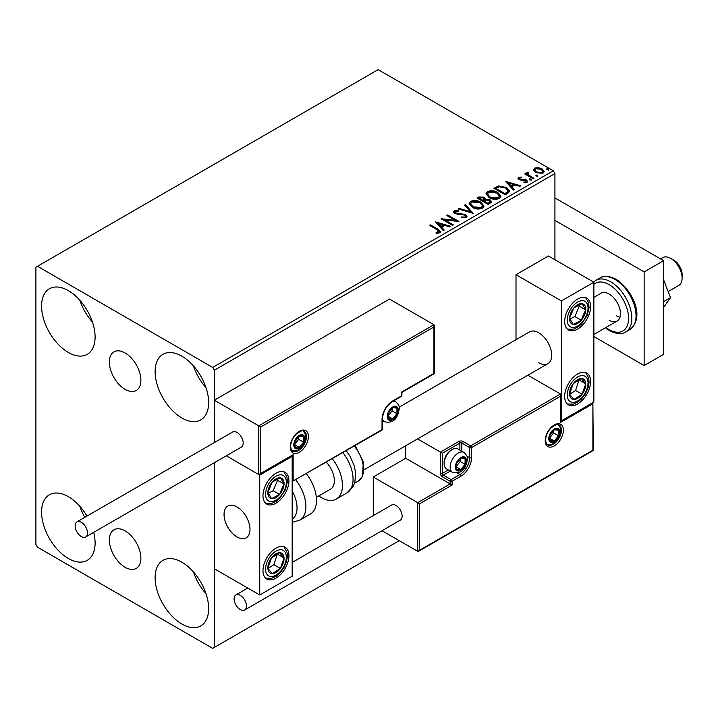 <?xml version="1.0" encoding="UTF-8"?>
<svg xmlns="http://www.w3.org/2000/svg" width="718" height="718" viewBox="0 0 718 718"><rect width="100%" height="100%" fill="white"/><g stroke="black" fill="none" stroke-linecap="round" stroke-linejoin="round"><path stroke-width="1.08" d="M125.112 352.969A22.294 12.87 -120 0 0 113.965 351.865A22.294 12.87 -120 0 0 110.545 369.734A22.294 12.87 -120 0 0 125.112 389.38A22.294 12.87 -120 0 0 136.258 390.484A22.294 12.87 -120 0 0 139.678 372.615A22.294 12.87 -120 0 0 125.112 352.969M125.112 530.898A22.294 12.87 -120 0 0 113.965 529.794A22.294 12.87 -120 0 0 110.545 547.654A22.294 12.87 -120 0 0 125.112 567.301A22.294 12.87 -120 0 0 136.258 568.405A22.294 12.87 -120 0 0 139.678 550.544A22.294 12.87 -120 0 0 125.112 530.898M181.878 624.014A37.848 21.854 60 0 1 157.152 590.663A37.848 21.854 60 0 1 162.959 560.336A37.848 21.854 60 0 1 181.878 562.212A37.848 21.854 60 0 1 206.604 595.563A37.848 21.854 60 0 1 200.807 625.89A37.848 21.854 60 0 1 181.878 624.014M206.03 593.741A37.848 21.854 60 0 1 193.411 571.887M68.336 352.448A37.848 21.854 60 0 1 43.618 319.088A37.848 21.854 60 0 1 49.416 288.762A37.848 21.854 60 0 1 68.336 290.637A37.848 21.854 60 0 1 93.062 323.989A37.848 21.854 60 0 1 87.264 354.315A37.848 21.854 60 0 1 68.336 352.448M92.487 322.167A37.848 21.854 60 0 1 79.877 300.312M181.878 417.993A37.848 21.854 60 0 1 157.152 384.642A37.848 21.854 60 0 1 162.959 354.315A37.848 21.854 60 0 1 181.878 356.191A37.848 21.854 60 0 1 206.604 389.542A37.848 21.854 60 0 1 200.807 419.868A37.848 21.854 60 0 1 181.878 417.993M206.03 387.72A37.848 21.854 60 0 1 193.411 365.866M93.708 532.343A37.848 21.854 60 0 1 87.264 560.336A37.848 21.854 60 0 1 68.336 558.469A37.848 21.854 60 0 1 43.618 525.109A37.848 21.854 60 0 1 49.416 494.783A37.848 21.854 60 0 1 68.336 496.659A37.848 21.854 60 0 1 86.959 516.107M84.796 517.355A37.848 21.854 60 0 1 79.877 506.334M554.933 259.736L554.933 173.585L214.323 370.237L212.699 367.428L553.318 170.776L378.144 69.637L35.9 267.231L35.9 544.415L37.524 547.224L212.699 648.363L214.323 647.43L214.323 462.706L214.323 568.764L259.736 594.989L292.172 576.258L292.172 456.388L291.607 456.065M260.706 426.986L260.706 473.431L293.15 454.7L293.15 480.925L382.03 429.606L382.03 419.491A15.141 8.742 -60 0 1 392.737 400.949L401.497 395.896L401.497 392.154L433.932 373.423L433.932 326.968L260.706 426.986L214.323 400.204L214.323 442.575L214.323 370.237M214.323 647.43L399.226 540.672M533.519 170.292L534.497 168.138L538.213 167.572L542.018 168.784L544.19 171.548L543.086 173.101L535.61 172.482L533.411 169.708M527.865 173.146L528.412 174.896L533.914 178.226L533.043 178.728L524.741 173.944L525.612 173.442L526.832 174.142L526.985 172.473L527.936 172.257L528.403 173.011L527.568 174.393M526.509 173.226L526.985 172.473L526.985 173.226L527.936 173.002L527.936 172.257M519.617 177.911L519.895 179.042L524.849 179.374L526.42 179.958L527.622 181.483L526.976 182.399L524.059 182.794L523.79 182.058L525.863 181.869L525.594 180.478L519.06 179.572L517.947 178.199L518.549 177.355L521.412 177.059L521.609 177.768L519.617 177.911L519.338 179.06M525.863 181.869L525.863 182.614L525.863 181.869M507.877 193.259L505.239 194.784L493.885 188.233L498.714 185.908L506.693 187.551L509.726 191.078L507.877 193.259M488.348 204.531L476.994 197.98L478.601 197.046L484.031 197.163L485.386 199.173L490.08 199.81L491.668 201.83L488.348 204.531M485.422 198.877L485.386 199.927L490.08 200.564L490.08 199.81M473.063 213.354L458.075 208.902L459.026 208.355L470.398 211.729L464.546 205.168L465.497 204.612L473.063 213.354M453.273 224.788L452.394 225.29L441.04 218.739L455.185 220.345L446.722 215.454L447.592 214.951L458.946 221.512L444.828 219.905L453.273 224.788M437.1 229.733L429.543 225.371L430.414 224.869L438.088 229.293L440.762 231.743L439.981 232.794L436.535 233.278L436.104 232.515L439.192 231.546L439.192 232.291L438.815 232.874L437.1 229.733M212.699 367.428L37.524 266.288M435.512 221.925L450.653 226.296L449.701 226.852L444.891 225.416L441.705 227.265L444.182 230.038L443.23 230.586L435.512 221.925M455.436 211.433L455.724 212.923L465.479 214.52L466.978 216.495L466.161 217.68L461.127 217.725L461.261 216.98L464.932 217.042L465.515 216.199L464.591 215.023L454.898 213.461L453.57 211.819L454.279 210.76L458.398 210.598L458.407 211.397L455.436 211.433L455.006 212.77M472.247 207.331L469.132 203.481L470.541 201.372C474.239 200.044 477.703 200.34 480.925 202.261L483.986 206.129L482.541 208.22C478.87 209.521 475.433 209.225 472.247 207.331M489.129 197.585L486.014 193.734L487.423 191.625C491.13 190.288 494.594 190.584 497.807 192.514L500.877 196.382L499.432 198.473C495.752 199.775 492.324 199.478 489.129 197.585M505.669 181.421L520.81 185.791L519.859 186.339L515.057 184.912L511.871 186.752L514.339 189.525L513.388 190.082L505.669 181.421M529.471 179.868L529.256 178.899L530.925 179.024L531.149 179.994L529.471 179.868L529.256 178.899L529.256 179.653L530.925 179.778L530.925 179.024L531.149 179.994M536.166 176L535.951 175.03L537.62 175.156L537.845 176.125L536.166 176L535.951 175.03L535.951 175.784L537.62 175.91L537.62 175.156L537.845 176.125M547.089 169.699L546.865 168.73L548.543 168.856L548.758 169.825L547.089 169.699L546.865 168.73L546.865 169.484L548.543 169.61L548.543 168.856L548.758 169.825M553.318 170.776L554.933 173.585M430.19 225.748L430.414 224.869M430.414 225.623L440.681 232.111M436.104 233.26L438.079 233.108L438.079 232.363M438.079 233.108L438.815 232.874M436.266 222.777L449.791 226.789M443.733 230.29L441.705 227.265M438.321 223.469L440.915 227.121L443.356 225.712L443.356 224.967L438.321 223.469L440.915 226.376L443.356 224.967M440.915 227.121L440.915 226.376M442.405 219.52L455.185 221.099L455.185 220.345M447.368 215.831L447.592 214.951M447.592 215.705L457.599 221.485M452.618 225.165L444.828 220.659L444.828 219.905M464.932 217.042L464.932 217.796L461.261 217.733L461.261 216.98M464.932 217.796L465.515 216.199M453.632 212.187L454.279 210.76M454.279 211.505L458.398 211.352L458.398 210.598M455.436 212.187L455.724 212.923M455.724 213.677L457.725 214.215L457.725 213.47M457.725 214.215L459.933 214.251L459.933 213.497M459.933 214.251L465.479 215.274L465.479 214.52M465.479 215.274L466.924 216.854M458.928 209.153L459.026 208.355M459.026 209.1L470.398 212.483L470.398 211.729M464.986 205.662L465.497 204.612M465.497 205.366L472.462 213.174M469.159 203.867L470.541 201.372M470.541 202.117C474.239 200.789 477.703 201.085 480.925 203.006L480.925 202.261M480.925 203.006L483.959 206.497M470.622 203.732L473.117 207.574L481.347 208.319L482.532 205.788L480.046 202.763L471.744 202.018L470.622 203.732L473.117 206.829L481.347 207.565L482.532 205.788M481.347 208.319L481.347 207.565M473.117 207.574L473.117 206.829M477.65 198.347L478.601 197.8L484.031 197.917L484.031 197.163M484.031 197.917L485.386 199.927M490.08 200.564L491.606 202.189M483.842 200.914L483.842 201.668L488.06 204.109L490.188 202.332L489.2 200.322L485.808 199.936L483.842 200.914L488.06 203.356L490.188 201.587M479.032 198.141L479.032 198.895L482.675 200.995L484.156 199.649L483.178 197.683L479.032 198.141L482.675 200.25L484.156 198.895M483.124 200.735L483.124 199.99M482.675 200.995L482.675 200.25M489.057 203.526L489.057 202.781M488.06 204.109L488.06 203.356M486.05 194.12L487.423 191.625M487.423 192.37C491.13 191.042 494.594 191.338 497.807 193.259L497.807 192.514M497.807 193.259L500.841 196.75M487.504 193.986L489.999 197.827L498.238 198.572L499.423 196.041L496.937 193.016L488.626 192.271L487.504 193.986L489.999 197.082L498.238 197.818L499.423 196.041M498.238 198.572L498.238 197.818M489.999 197.827L489.999 197.082M494.531 188.601L498.714 186.662L498.714 185.908M498.714 186.662L506.693 188.304L506.693 187.551M506.693 188.304L509.681 191.455M507.931 192.298L508.173 190.764L507.931 191.553L505.813 188.062L499.324 186.797L495.923 188.394L504.942 193.609L507.931 191.553L507.931 192.298L505.885 193.815L505.885 193.061M495.923 188.394L495.923 189.148L504.942 194.354L505.885 193.815M504.942 194.354L504.942 193.609M506.423 182.264L519.958 186.285M513.9 189.785L511.871 186.752M508.479 182.964L511.072 186.617L513.514 185.208L513.514 184.454L508.479 182.964L511.072 185.863L513.514 184.454M511.072 186.617L511.072 185.863M518.037 178.585L518.549 177.355M518.549 178.1L520.029 177.759M521.412 177.75L521.412 177.059M519.895 179.787L520.855 180.101L520.855 179.356M520.855 180.101L524.849 180.128L524.849 179.374M524.849 180.128L526.42 180.703L526.42 179.958M526.42 180.703L527.542 181.833M524.93 182.857L525.863 182.614M530.925 179.778L531.149 180.739M525.388 174.312L525.612 173.442M525.612 174.187L526.832 174.896L526.832 174.142M527.865 173.9L528.412 174.896M528.412 175.641L533.268 178.602M537.62 175.91L537.845 176.879M533.456 170.076L534.497 168.138M534.497 168.892L538.213 168.326L538.213 167.572M538.213 168.326L542.018 169.538L542.018 168.784M542.018 169.538L544.145 171.916M534.775 169.834L536.49 172.733L542.063 173.262L542.844 171.369L541.148 169.295L535.511 168.73L534.775 169.834L536.49 171.988L542.063 172.517L542.844 171.369M542.063 173.262L542.063 172.517M536.49 172.733L536.49 171.988M548.543 169.61L548.758 170.57M538.715 362.743A18.354 10.591 -120 0 0 547.888 363.658A18.354 10.591 -120 0 0 550.706 348.948A18.354 10.591 -120 0 0 538.715 332.775A18.354 10.591 -120 0 0 529.543 331.869L399.217 407.115M577.64 403.947A18.354 10.591 -60 0 1 568.468 404.862A18.354 10.591 -60 0 1 565.658 390.152A18.354 10.591 -60 0 1 577.64 373.979A18.354 10.591 -60 0 1 586.821 373.073A18.354 10.591 -60 0 1 589.631 387.783A18.354 10.591 -60 0 1 577.64 403.947M577.64 299.065A18.354 10.591 120 0 0 565.658 315.238A18.354 10.591 120 0 0 568.468 329.939A18.354 10.591 120 0 0 577.64 329.032A18.354 10.591 120 0 0 589.631 312.86A18.354 10.591 120 0 0 586.821 298.158A18.354 10.591 120 0 0 577.64 299.065M561.422 300.941L593.867 282.21L593.867 402.08L561.422 420.802L561.422 300.941L516.009 274.716L516.009 339.686M593.867 282.21L548.444 255.994L516.009 274.716M561.422 420.802L560.857 420.479M237.03 536.929A18.354 10.591 60 0 1 225.039 520.756A18.354 10.591 60 0 1 227.848 506.046A18.354 10.591 60 0 1 237.03 506.962A18.354 10.591 60 0 1 249.011 523.126A18.354 10.591 60 0 1 246.202 537.836A18.354 10.591 60 0 1 237.03 536.929M275.954 473.243A18.354 10.591 -60 0 1 285.127 472.336A18.354 10.591 -60 0 1 287.945 487.037A18.354 10.591 -60 0 1 275.954 503.21A18.354 10.591 -60 0 1 266.782 504.117A18.354 10.591 -60 0 1 263.964 489.416A18.354 10.591 -60 0 1 275.954 473.243M275.954 578.134A18.354 10.591 120 0 0 287.945 561.961A18.354 10.591 120 0 0 285.127 547.251A18.354 10.591 120 0 0 275.954 548.166A18.354 10.591 120 0 0 263.964 564.33A18.354 10.591 120 0 0 266.782 579.04A18.354 10.591 120 0 0 275.954 578.134M259.736 594.989L259.736 475.119L292.172 456.388M259.736 475.119L226.278 455.804L258.758 474.553L258.758 425.864L433.932 324.724L389.497 299.065L214.323 400.204M670.747 258.426L673.987 260.302A11.47 6.624 60 0 1 681.983 272.687A11.47 6.624 60 0 1 682.1 274.348L682.1 278.09A16.056 9.271 -120 0 0 681.938 275.766A16.056 9.271 -120 0 0 670.747 258.426A16.056 9.271 -120 0 0 662.714 257.627L660.533 258.893M249.81 526.779A18.354 10.591 -120 0 0 240.952 509.924A18.354 10.591 -120 0 0 227.848 506.046A18.354 10.591 -120 0 0 224.24 517.104A18.354 10.591 -120 0 0 233.099 533.959A18.354 10.591 -120 0 0 246.202 537.836A18.354 10.591 -120 0 0 249.81 526.779M668.162 291.571L678.77 285.441A16.056 9.271 -120 0 0 682.1 278.09M433.932 326.968L433.932 324.724M260.706 473.431L258.758 474.553M293.15 454.7L259.736 474.463M293.15 480.925L381.752 430.235A1.373 1.373 0 0 0 382.434 429.05A1.373 0.799 180 0 1 382.03 429.606A1.373 0.799 60 0 1 381.752 430.235M405.715 445.743L405.715 458.264L450.159 483.923L417.714 502.654L419.662 503.776L419.662 550.221L417.714 551.343L417.714 502.654L373.27 476.994L373.27 515.623M405.715 458.264L373.27 476.994M417.714 551.343L381.994 530.719M419.662 550.221L592.889 450.213L592.889 403.767L560.453 422.489L560.453 394.02L527.874 375.218M560.453 396.273L471.564 447.592L471.564 457.698A15.141 8.742 -60 0 1 460.857 476.24L452.098 481.302L452.098 485.045L450.159 483.923L450.159 481.302L442.369 476.806A2.755 1.589 -120 0 1 440.421 473.431L440.421 452.08L417.58 438.895M592.889 403.767L593.292 450.446L418.693 551.253M560.453 422.489L560.857 394.918M466.978 456.172L469.617 457.698L469.617 447.592A1.373 0.799 0 0 0 471.564 447.592A1.373 0.799 -120 0 0 470.595 445.905L462.805 441.408A2.755 1.589 0 0 0 458.919 441.408L440.421 452.08L442.369 453.211L442.369 473.431L448.418 469.94M455.993 466.691A6.884 3.976 120 0 0 456.648 469.123A6.884 3.976 120 0 0 460.857 469.5A6.884 3.976 120 0 0 465.076 464.259A6.884 3.976 120 0 0 465.076 458.64A6.884 3.976 120 0 0 460.857 458.264A6.884 3.976 120 0 0 456.648 463.505A6.884 3.976 120 0 0 455.993 466.691M456.433 466.188L456.648 469.123L460.857 469.5L465.076 464.259L465.076 458.64L460.857 458.264L456.648 463.505L456.433 466.188M444.119 463.586A11.47 6.624 120 0 0 446.497 468.836L452.528 472.318A11.47 6.624 -60 0 1 450.159 467.068A11.47 6.624 -60 0 1 455.158 455.526A11.47 6.624 -60 0 1 463.999 452.448L457.967 448.965A11.47 6.624 120 0 0 452.232 449.54A11.47 6.624 120 0 0 444.119 463.586L444.119 462.311A9.908 5.717 -60 0 1 451.128 450.177L452.232 449.54M456.433 466.153L460.211 461.45L460.211 458.901M456.451 466.951L460.857 469.5M460.211 461.45L465.076 464.259M462.141 456.944L465.076 458.64M387.873 416.126A6.884 3.976 120 0 0 388.528 418.558A6.884 3.976 120 0 0 392.737 418.935A6.884 3.976 120 0 0 396.955 413.694A6.884 3.976 120 0 0 396.955 408.075A6.884 3.976 120 0 0 392.737 407.698A6.884 3.976 120 0 0 388.528 412.94A6.884 3.976 120 0 0 387.873 416.126M388.303 415.623L388.528 418.558L392.737 418.935L396.955 413.694L396.955 408.075L392.737 407.698L388.528 412.94L388.303 415.623M388.303 415.578L392.082 410.884L392.082 408.336M388.321 416.386L392.737 418.935M392.082 410.884L396.955 413.694M394.02 406.379L396.955 408.075M294.443 444.595A6.884 3.976 120 0 0 295.098 447.027A6.884 3.976 120 0 0 299.307 447.404A6.884 3.976 120 0 0 303.526 442.153A6.884 3.976 120 0 0 303.526 436.535A6.884 3.976 120 0 0 299.307 436.158A6.884 3.976 120 0 0 295.098 441.408A6.884 3.976 120 0 0 294.443 444.595M294.883 444.092L295.098 447.027L299.307 447.404L303.526 442.153L303.526 436.535L299.307 436.158L295.098 441.408L294.883 444.092M294.883 444.047L298.661 439.344L298.661 436.795M294.901 444.855L299.307 447.404M298.661 439.344L303.526 442.153M300.591 434.848L303.526 436.535M549.423 438.222A6.884 3.976 120 0 0 550.078 440.655A6.884 3.976 120 0 0 554.287 441.031A6.884 3.976 120 0 0 558.505 435.79A6.884 3.976 120 0 0 558.505 430.172A6.884 3.976 120 0 0 554.287 429.795A6.884 3.976 120 0 0 550.078 435.036A6.884 3.976 120 0 0 549.423 438.222M549.853 437.72L550.078 440.655L554.287 441.031L558.505 435.79L558.505 430.172L554.287 429.795L550.078 435.036L549.853 437.72M549.853 437.684L553.632 432.981L553.632 430.432M549.871 438.483L554.287 441.031M553.632 432.981L558.505 435.79M555.57 428.484L558.505 430.172M584.434 315.256A11.47 6.624 120 0 0 585.744 309.889A11.47 6.624 120 0 0 582.083 303.651A11.47 6.624 120 0 0 573.978 307.807A11.47 6.624 120 0 0 569.545 318.209A11.47 6.624 120 0 0 573.206 324.446A11.47 6.624 120 0 0 581.302 320.291A11.47 6.624 120 0 0 584.434 315.256M583.303 314.969L585.744 309.889L582.083 303.651L573.978 307.807L569.545 318.209L573.206 324.446L581.302 320.291L583.303 314.969M569.966 319.034L574.822 316.548L579.255 306.146L578.681 305.168M574.822 316.548L581.302 320.291M579.255 306.146L585.744 309.889M282.739 489.434A11.47 6.624 120 0 0 284.05 484.067A11.47 6.624 120 0 0 280.388 477.829A11.47 6.624 120 0 0 272.293 481.984A11.47 6.624 120 0 0 267.859 492.386A11.47 6.624 120 0 0 271.521 498.633A11.47 6.624 120 0 0 279.616 494.469A11.47 6.624 120 0 0 282.739 489.434M281.618 489.146L284.05 484.067L280.388 477.829L272.293 481.984L267.859 492.386L271.521 498.633L279.616 494.469L281.618 489.146M268.272 493.221L273.127 490.726L277.561 480.324L276.995 479.346M273.127 490.726L279.616 494.469M277.561 480.324L284.05 484.067M269.169 572.183A11.47 6.624 120 0 0 272.293 573.619A11.47 6.624 120 0 0 280.388 568.423A11.47 6.624 120 0 0 284.05 557.958A11.47 6.624 120 0 0 279.616 552.68A11.47 6.624 120 0 0 271.521 557.868A11.47 6.624 120 0 0 267.859 568.333A11.47 6.624 120 0 0 269.169 572.183M269.86 570.855L272.293 573.619L280.388 568.423L284.05 557.958L279.616 552.68L271.521 557.868L267.859 568.333L269.86 570.855M267.967 568.485L273.899 564.68L277.336 553.937M273.899 564.68L280.388 568.423M277.561 554.206L284.05 557.958M570.855 398.005A11.47 6.624 120 0 0 573.978 399.432A11.47 6.624 120 0 0 582.083 394.245A11.47 6.624 120 0 0 585.744 383.78A11.47 6.624 120 0 0 581.302 378.494A11.47 6.624 120 0 0 573.206 383.69A11.47 6.624 120 0 0 569.545 394.155A11.47 6.624 120 0 0 570.855 398.005M571.546 396.668L573.978 399.432L582.083 394.245L585.744 383.78L581.302 378.494L573.206 383.69L569.545 394.155L571.546 396.668M569.661 394.308L575.594 390.502L579.022 379.759M575.594 390.502L582.083 394.245M579.255 380.028L585.744 383.78M292.172 519.222A25.229 14.566 -120 0 0 292.172 490.941M295.771 479.875A29.824 17.214 60 0 1 299.729 520.173L310.329 514.052A29.824 17.214 -120 0 0 306.38 473.754M326.313 462.239A18.354 10.591 60 0 1 333.134 486.364A18.354 10.591 60 0 1 330.549 489.137L316.342 497.341M332.326 458.766A29.824 17.214 60 0 1 340.485 494.567A29.824 17.214 60 0 1 336.275 499.073A29.824 17.214 60 0 1 318.792 495.923M81.313 536.552A8.715 5.035 -120 0 0 85.675 536.983A8.715 5.035 -120 0 0 87.013 529.992A8.715 5.035 -120 0 0 81.313 522.318A8.715 5.035 -120 0 0 76.961 521.887A8.715 5.035 -120 0 0 75.623 528.87A8.715 5.035 -120 0 0 81.313 536.552M85.675 536.983L241.383 447.081A8.715 5.035 -120 0 0 242.72 440.098A8.715 5.035 -120 0 0 237.03 432.416A8.715 5.035 -120 0 0 232.668 431.985L76.961 521.887M246.436 606.037A8.715 5.035 -120 0 0 242.63 597.259A8.715 5.035 -120 0 0 235.908 594.926A8.715 5.035 -120 0 0 234.104 598.92A8.715 5.035 -120 0 0 237.909 607.688A8.715 5.035 -120 0 0 244.632 610.022A8.715 5.035 -120 0 0 246.436 606.037M244.632 610.022L400.339 520.128A8.715 5.035 -120 0 0 402.143 516.134A8.715 5.035 -120 0 0 398.337 507.366A8.715 5.035 -120 0 0 391.624 505.032L292.172 562.445M663.611 279.832L670.513 297.62L663.611 301.605M670.513 297.62L663.611 307.448M554.933 197.935L663.611 260.67L663.611 354.315L644.145 365.552L593.867 336.527M554.933 220.408L644.145 271.907L644.145 365.552M663.611 260.67L644.145 271.907M593.867 297.387L601.083 293.213A16.056 9.271 60 0 1 609.106 294.012A16.056 9.271 60 0 1 619.598 308.157A16.056 9.271 60 0 1 617.139 321.027A16.056 9.271 60 0 1 609.106 320.228M619.948 317.284A16.056 9.271 60 0 1 616.574 315.92M438.088 230.047L438.088 229.293M478.601 197.8L478.601 197.046M495.6 187.981L495.6 187.236M522.578 180.092L522.578 179.347M531.123 177.364L531.123 176.619M290.225 447.027A12.843 7.413 -60 0 1 299.307 431.294A12.843 7.413 -60 0 1 308.39 436.535A12.843 7.413 -60 0 1 299.307 452.268A12.843 7.413 -60 0 1 290.225 447.027M306.451 436.535A11.47 6.624 120 0 0 304.073 431.285C303.723 429.597 301.021 430.629 295.951 434.381C292.567 438.168 290.79 442.189 290.628 446.461C291.212 449.863 291.867 451.425 292.603 451.155A11.47 6.624 120 0 0 301.443 448.077A11.47 6.624 120 0 0 306.451 436.535M401.901 395.331A1.373 0.799 180 0 1 401.497 395.896A1.373 0.799 -120 0 1 401.209 396.524A1.373 1.373 0 0 0 401.901 395.331L401.901 392.378L434.336 373.656L434.336 325.613M401.209 396.524L392.45 401.586A1.373 0.799 -120 0 0 392.737 400.949M392.45 401.586C386.401 405.796 383.062 411.585 382.434 418.935A1.373 0.799 180 0 1 382.03 419.491M563.37 430.172A12.843 7.413 -60 0 1 554.287 445.905A12.843 7.413 -60 0 1 545.204 440.664A12.843 7.413 -60 0 1 554.287 424.93A12.843 7.413 -60 0 1 563.37 430.172M547.583 444.783A11.47 6.624 120 0 0 556.414 441.714A11.47 6.624 120 0 0 561.422 430.172A11.47 6.624 120 0 0 559.053 424.921C558.703 423.234 556.001 424.266 550.93 428.018C547.547 431.796 545.77 435.826 545.608 440.098C546.183 443.491 546.838 445.052 547.583 444.783M459.888 450.078L459.888 443.096A1.373 0.799 180 0 1 461.836 443.096L469.617 447.592A1.373 0.799 -60 0 1 470.595 445.905L560.453 394.02M452.098 485.045L419.662 503.776M462.805 441.408A1.373 0.799 120 0 0 461.836 443.096L461.836 451.2M457.24 473.027L459.888 474.562A13.759 7.943 120 0 0 469.617 457.698A1.373 0.799 0 0 0 471.564 457.698M450.365 471.062L443.347 475.119L451.128 479.615L459.888 474.562A1.373 0.799 60 0 1 460.857 476.24M458.919 441.408A1.373 0.799 60 0 1 459.888 443.096L442.369 453.211M450.159 481.302A1.373 0.799 0 0 0 452.098 481.302A1.373 0.799 60 0 0 451.128 479.615A1.373 0.799 120 0 0 450.159 481.302M442.369 476.806A1.373 0.799 -60 0 1 443.347 475.119A1.373 0.799 60 0 1 442.369 473.431A1.373 0.799 0 0 1 440.421 473.431M455.347 467.068A7.799 4.505 120 0 0 460.857 470.254A7.799 4.505 120 0 0 466.377 460.696A7.799 4.505 120 0 0 460.857 457.519A7.799 4.505 120 0 0 455.347 467.068M387.226 416.494A7.799 4.505 120 0 0 392.737 419.68A7.799 4.505 120 0 0 398.248 410.131A7.799 4.505 120 0 0 392.737 406.944A7.799 4.505 120 0 0 387.226 416.494M382.434 420.604L384.408 421.744A11.47 6.624 -60 0 1 382.434 419.177M392.665 401.461A11.47 6.624 -60 0 1 395.878 401.883L393.904 400.743M293.797 444.963A7.799 4.505 120 0 0 299.307 448.149A7.799 4.505 120 0 0 304.827 438.599A7.799 4.505 120 0 0 299.307 435.413A7.799 4.505 120 0 0 293.797 444.963M548.776 438.599A7.799 4.505 120 0 0 554.287 441.785A7.799 4.505 120 0 0 559.798 432.227A7.799 4.505 120 0 0 554.287 429.05A7.799 4.505 120 0 0 548.776 438.599M586.337 315.588A14.683 8.472 120 0 0 583.321 300.734A14.683 8.472 120 0 0 568.952 312.51A14.683 8.472 120 0 0 571.968 327.363A14.683 8.472 120 0 0 586.337 315.588M284.642 489.766A14.683 8.472 120 0 0 281.635 474.912A14.683 8.472 120 0 0 267.267 486.687A14.683 8.472 120 0 0 270.273 501.541A14.683 8.472 120 0 0 284.642 489.766M267.267 574.723A14.683 8.472 120 0 0 281.635 569.904A14.683 8.472 120 0 0 284.642 551.577A14.683 8.472 120 0 0 270.273 556.387A14.683 8.472 120 0 0 267.267 574.723M568.952 400.536A14.683 8.472 120 0 0 583.321 395.726A14.683 8.472 120 0 0 586.337 377.39A14.683 8.472 120 0 0 571.968 382.209A14.683 8.472 120 0 0 568.952 400.536M346.22 450.751L350.169 456.451L354.315 466.045L355.652 473.171L354.827 482.388L353.319 486.158L346.884 492.952A29.824 17.214 -120 0 0 351.084 488.446A29.824 17.214 -120 0 0 342.926 452.645M355.105 445.618L363.362 461.791L362.428 476.671L358.318 481.051A25.229 14.566 -120 0 0 361.872 477.246A25.229 14.566 -120 0 0 354.279 446.093M600.042 277.929C603.739 275.362 609.088 275.82 616.098 279.284C631.4 289.022 646.038 316.62 629.857 329.571A29.824 17.214 -120 0 0 634.434 305.68A29.824 17.214 -120 0 0 614.949 279.401A29.824 17.214 -120 0 0 600.042 277.929L595.823 280.361A29.824 17.214 60 0 1 610.731 281.833A29.824 17.214 60 0 1 630.216 308.112A29.824 17.214 60 0 1 625.638 332.012C621.824 334.561 616.475 334.112 609.582 330.648L605.445 327.776M605.956 327.48A27.526 15.895 -120 0 0 609.106 329.598A27.526 15.895 -120 0 0 628.573 318.361A27.526 15.895 -120 0 0 609.106 284.642A27.526 15.895 -120 0 0 593.867 284.346M364.188 469.716L547.888 363.658M617.139 321.027L593.867 334.462M382.434 429.05L382.434 418.935M452.528 472.318C464.304 474.84 466.153 465.255 467.454 459.197C468.01 457.519 466.862 455.266 463.999 452.448M384.408 421.744C396.183 424.275 398.032 414.69 399.325 408.632C399.881 406.944 398.732 404.701 395.878 401.883M291.993 450.689L296.283 450.787L298.769 449.701L303.777 444.406L305.123 441.471L305.904 437.1L305.545 434.471L303.364 430.988M546.972 444.316L551.262 444.424L553.749 443.329L558.748 438.034L560.094 435.099L560.875 430.737L560.525 428.107L558.344 424.625M567.355 329.122L573.368 329.212L577.891 327.085L581.499 324.051L587.118 315.534L589.065 307.726L588.634 302.763L585.556 297.602M265.669 503.3L271.682 503.39L276.206 501.272L279.805 498.238L285.423 489.712L287.371 481.904L286.94 476.94L283.861 471.78M265.669 578.214L271.691 578.304L276.152 576.213L279.948 573L283.843 567.776L286.509 561.602L287.379 556.719L287.038 552.223L283.861 546.703M567.355 404.037L573.377 404.126L577.846 402.035L581.643 398.822L585.538 393.599L588.204 387.424L589.065 382.541L588.724 378.036L585.556 372.525M299.729 520.173L292.172 522.354M346.884 492.952L336.275 499.073M358.318 481.051L354.575 483.214M235.908 594.926L247.773 588.078M629.857 329.571L625.638 332.012M593.58 282.048L595.823 280.361"/></g></svg>
